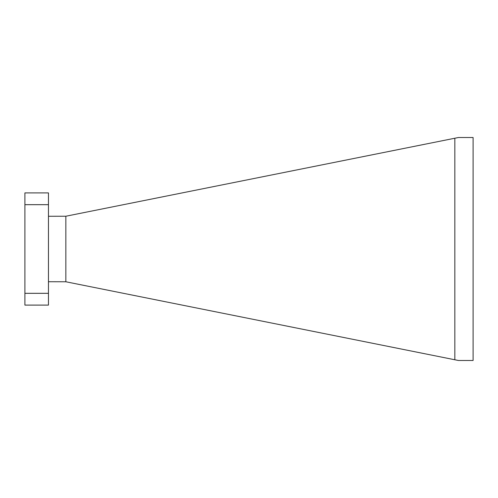 <?xml version="1.0" encoding="UTF-8"?>
<svg xmlns="http://www.w3.org/2000/svg" width="498" height="498" viewBox="0 0 498 498"><rect width="100%" height="100%" fill="white"/><g stroke="black" fill="none" stroke-linecap="round" stroke-linejoin="round"><path stroke-width="0.75" d="M48.462 305.1L24.9 305.1L24.9 293.322L48.462 293.322L48.462 305.1M48.462 204.678L24.9 204.678L24.9 192.9L48.462 192.9L48.462 293.322M24.9 204.678L24.9 293.322M48.462 216.275L65.842 216.232L65.842 281.768L48.462 281.725M65.842 216.232L458.415 137.516L473.1 137.516L473.1 360.484L458.415 360.484L65.842 281.768M454.836 359.768L454.836 138.232"/></g></svg>
